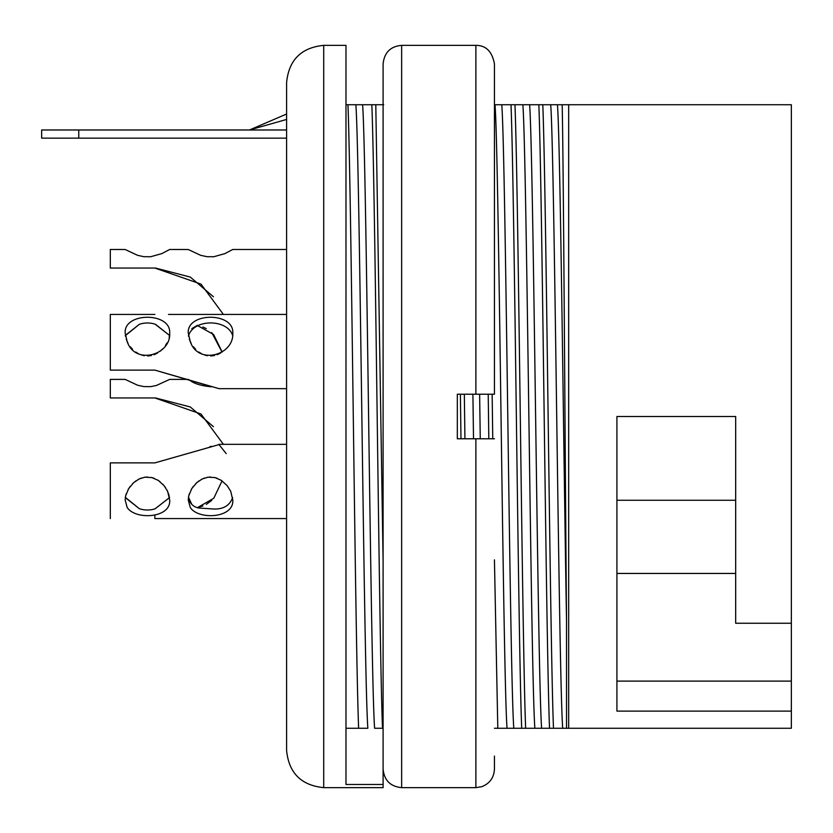<?xml version="1.0" encoding="UTF-8"?>
<svg xmlns="http://www.w3.org/2000/svg" width="833" height="833" viewBox="0 0 833 833"><rect width="100%" height="100%" fill="white"/><g stroke="black" fill="none" stroke-linecap="round" stroke-linejoin="round"><path stroke-width="1.25" d="M791.35 623.251L791.35 104.739L562.181 104.739C563.577 166.038 565.086 455.724 566.523 620.512C563.535 450.059 560.442 144.057 557.454 104.739L550.707 104.739C554.716 157.198 558.714 675.802 562.702 728.261L791.35 728.261L791.35 711.122L616.92 711.122L616.92 416.5L735.674 416.5L735.674 623.251L791.35 623.251L791.35 711.122M562.702 728.261L541.627 728.261C537.618 675.865 533.609 157.125 529.621 104.739L550.707 104.739M529.621 104.739L522.864 104.739C526.873 156.937 530.871 676.052 534.869 728.261L541.627 728.261M534.869 728.261L513.794 728.261C509.786 676.084 505.777 156.927 501.789 104.739L522.864 104.739M501.789 104.739L495.031 104.739C499.04 157.114 503.038 675.886 507.037 728.261L513.794 728.261M507.037 728.261L494.438 728.261M371.841 104.739C375.423 195.942 378.942 636.766 382.503 728.261L374.611 728.261C370.602 675.907 366.603 157.093 362.605 104.739L383.69 104.739M362.605 104.739L355.858 104.739C359.866 157.187 363.865 675.813 367.853 728.261L345.987 728.261M492.157 394.228L492.751 438.772M494.438 559.849L497.801 728.261M475.882 394.228L457.327 394.228L457.327 438.772L494.438 438.772L488.815 438.772L488.221 394.228L494.438 394.228L475.882 394.228L475.882 45.357L401.652 45.357C390.49 46.356 384.305 52.541 383.097 63.922L383.097 784.488L345.987 784.488L345.987 45.357L323.714 45.357L323.714 787.643L383.097 787.643L383.097 784.488M345.987 104.739L355.858 104.739M557.454 104.739L562.181 104.739M494.438 104.739L495.031 104.739M480.256 438.772L479.631 394.228M488.221 394.228L487.326 394.228M486.118 438.772L488.815 438.772M323.714 787.643C301.223 785.394 288.843 773.024 286.604 750.523L286.604 82.477C288.843 59.976 301.223 47.606 323.714 45.357M549.52 728.261C545.948 636.766 542.429 195.932 538.847 104.739M542.814 104.739C546.365 196.234 549.905 637.058 553.476 728.261M521.687 728.261C518.116 636.766 514.596 195.932 511.014 104.739M514.971 104.739C518.532 196.234 522.062 637.058 525.633 728.261M460.982 438.772L460.389 394.228M464.335 394.228L464.929 438.772M375.798 104.739L383.097 560.994M566.523 620.512L566.523 728.261M568.668 104.739L568.668 728.261M616.92 681.102L791.35 681.102M735.674 573.448L616.92 573.448M735.674 500.258L616.92 500.258M347.965 104.739C351.516 196.234 355.056 637.068 358.627 728.261M472.905 394.228L473.508 438.772M41.65 138.143L78.76 138.143L78.76 129.979L41.65 129.979L41.65 138.143M78.76 138.143L286.604 138.143M286.604 129.979L78.76 129.979M286.604 119.452L249.483 129.979L286.604 114.017M232.615 335.428C227.586 319.101 194.099 318.341 188.466 335.761L188.56 336.272M189.32 339.208L191.153 343.352M193.402 346.757L195.661 349.319M198.858 352.036L201.232 353.525M204.71 355.035L207.417 355.722M210.655 355.983L214.539 355.535M217.153 354.743L220.735 352.984M191.819 328.598L197.431 325.349M209.677 386.137L154.844 370.112L218.86 388.605M110.31 314.437L154.844 314.437L110.31 314.437L110.31 370.112L154.844 370.112M125.325 335.387L139.34 324.308L125.356 335.637L125.46 336.272M126.22 339.208L128.063 343.352M130.312 346.757L132.572 349.319M135.769 352.036L138.132 353.525M141.61 355.035L144.328 355.722M147.566 355.983L151.439 355.535M154.063 354.743L157.645 352.984M160.03 351.318L162.799 348.777M165.465 345.487L167.006 342.957M169.12 337.511L169.411 336.157M222.057 352.12L211.749 332.596M206.292 328.598L202.856 327.015M155.5 324.308L169.526 335.428M125.325 497.624L139.34 508.692L125.356 497.374M154.844 518.563L286.604 518.563L154.844 518.563L154.844 514.929M197.265 507.599L202.856 505.985M206.292 504.402L211.749 500.404M209.677 446.863L211.113 446.301M218.86 444.395L226.191 453.61M126.22 493.792L125.46 496.728M169.526 497.603L155.219 508.734M139.34 508.692A22.272 19.284 -0 0 0 155.053 508.848L169.526 497.572L169.411 496.843M169.12 495.489L167.006 490.043M165.465 487.513L162.799 484.223M160.03 481.682L157.645 480.016M154.063 478.257L151.439 477.465M147.566 477.017L144.328 477.278M141.61 477.965L138.132 479.475M135.769 480.964L132.572 483.681M130.312 486.243L128.063 489.648M191.819 504.402L188.466 497.239M189.32 493.792L188.56 496.728M197.431 507.651L213.748 498.269L222.057 480.88L220.735 480.016M217.153 478.257L214.539 477.465M210.655 477.017L207.417 477.278M204.71 477.965L201.232 479.475M198.858 480.964L195.661 483.681M193.402 486.243L191.153 489.648M286.604 249.483L232.782 249.483L224.858 253.628L213.727 256.741L206.98 256.699L200.722 255.335L188.248 249.494L169.693 249.483L161.769 253.628L150.638 256.741L143.89 256.699L137.622 255.335L125.158 249.494L110.31 249.483L110.31 268.049L154.844 268.049L200.972 284.095L223.4 314.437M213.456 296.798L190.278 277.066L155.5 268.049M211.363 386.793C201.503 385.866 194.464 383.794 190.257 380.556L188.248 379.39L169.693 379.39L156.344 385.502L150.638 386.637L143.89 386.595L137.622 385.231L125.158 379.39L110.31 379.39L110.31 397.945L154.844 397.945L200.972 413.991L223.4 444.333M213.456 426.694L190.278 406.962L155.5 397.945M219.954 444.333L154.844 462.888L110.31 462.888L110.31 518.563M127.157 507.422L125.158 500.008L125.648 495.822L128.709 488.555L133.717 482.599L139.153 478.954L144.963 477.174L151.929 477.58L158.27 480.412L164.018 485.597L167.62 491.283L169.693 500.008C171.14 518.397 135.154 520.229 127.157 507.422M188.425 497.572C189.726 503.392 193.152 506.87 198.702 508.026L214.071 509.025C223.598 509.244 229.783 505.423 232.615 497.572M190.257 507.422L188.248 500.008L188.747 495.822L191.798 488.555L196.817 482.599L202.252 478.954L208.063 477.174L215.029 477.58L221.359 480.412L227.117 485.597L230.72 491.283L232.782 500.008C234.229 518.397 198.244 520.229 190.257 507.422M139.34 324.308A22.272 19.284 180 0 1 155.177 324.193M197.171 325.38L213.581 334.491L222.151 352.047M168.505 314.437L286.604 314.437M127.157 341.572L125.158 332.992C123.773 312.042 171.067 312.021 169.693 332.992C171.14 355.15 135.154 365.52 127.157 341.572M169.526 335.397L155.219 324.266M190.257 341.572L188.248 332.992C186.873 312.042 234.156 312.021 232.782 332.992C234.229 355.15 198.244 365.52 190.257 341.572M485.733 394.228L476.518 394.228M477.111 438.772L484.525 438.772M494.438 756.093L494.438 769.078C493.979 777.668 489.752 783.53 481.755 786.685L475.882 787.643L475.882 438.772M494.438 394.228L494.438 63.922C492.168 51.542 485.983 45.357 475.882 45.357M383.097 752.647L383.097 76.907M475.882 787.643L401.652 787.643L401.652 45.357M219.121 444.333L286.604 444.333M218.86 388.667L286.604 388.667M401.652 787.643C390.385 786.539 384.2 780.354 383.097 769.078"/></g></svg>
